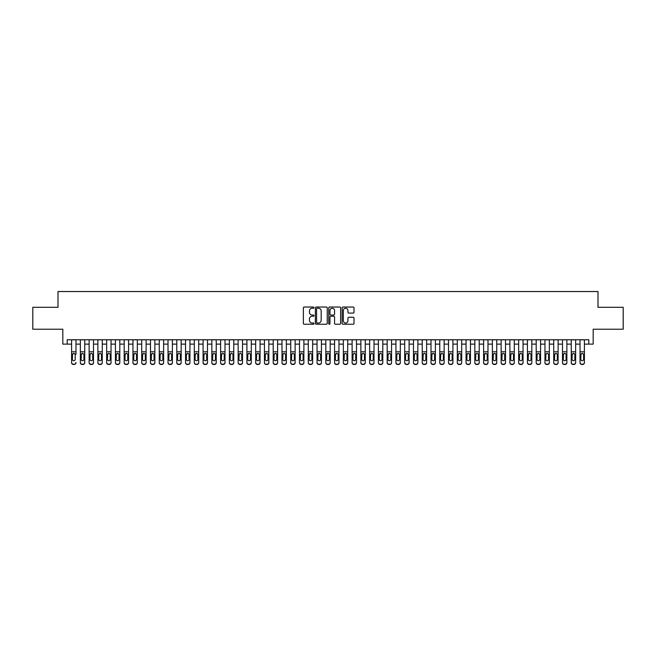 <?xml version="1.0" encoding="UTF-8"?>
<svg xmlns="http://www.w3.org/2000/svg" width="656" height="656" viewBox="0 0 656 656"><rect width="100%" height="100%" fill="white"/><g stroke="black" fill="none" stroke-linecap="round" stroke-linejoin="round"><path stroke-width="0.98" d="M313.978 307.639A0.599 0.599 0 0 0 313.371 307.033L304.228 307.033A0.861 0.861 0 0 0 303.367 307.894L303.367 323.383A0.861 0.861 0 0 0 304.228 324.244L313.371 324.244A0.599 0.599 0 0 0 313.978 323.646A0.599 0.599 0 0 0 313.371 323.039L312.19 323.039A2.755 2.755 0 0 1 309.435 320.284L309.435 318.996A2.755 2.755 0 0 1 312.19 316.241L313.371 316.241A0.599 0.599 0 0 0 313.978 315.643A0.599 0.599 0 0 0 313.371 315.036L312.19 315.036A2.755 2.755 0 0 1 309.435 312.281L309.435 310.993A2.755 2.755 0 0 1 312.19 308.238L313.371 308.238A0.599 0.599 0 0 0 313.978 307.639M353.149 313.101A0.861 0.861 0 0 0 354.01 312.24L354.01 307.894A0.861 0.861 0 0 0 353.149 307.033L342.99 307.033A0.861 0.861 0 0 0 342.137 307.894L342.137 323.383A0.861 0.861 0 0 0 342.99 324.244L353.149 324.244A0.861 0.861 0 0 0 354.01 323.383L354.01 318.135A0.861 0.861 0 0 0 353.149 317.274L348.803 317.274A0.861 0.861 0 0 0 347.942 318.135L347.942 320.735A2.304 2.304 0 0 1 345.638 323.039A2.304 2.304 0 0 1 343.334 320.735L343.334 310.542A2.304 2.304 0 0 1 345.638 308.238A2.304 2.304 0 0 1 347.942 310.542L347.942 312.24A0.861 0.861 0 0 0 348.803 313.101L353.149 313.101M67.207 344.129L67.207 339.751L588.793 339.751L588.793 344.129L593.18 344.129L593.18 329.23L623.2 329.23L623.2 307.311L598.001 307.311L598.001 291.535L57.999 291.535L57.999 307.311L32.8 307.311L32.8 329.23L62.82 329.23L62.82 344.129L71.594 344.129M327.246 307.894A0.861 0.861 0 0 0 326.385 307.033L316.233 307.033A0.861 0.861 0 0 0 315.372 307.894L315.372 323.383A0.861 0.861 0 0 0 316.233 324.244L326.385 324.244A0.861 0.861 0 0 0 327.246 323.383L327.246 307.894M329.615 307.033L339.767 307.033A0.861 0.861 0 0 1 340.628 307.894L340.628 323.383A0.861 0.861 0 0 1 339.767 324.244L335.421 324.244A0.861 0.861 0 0 1 334.56 323.383L334.56 317.102A0.861 0.861 0 0 0 333.699 316.241L330.821 316.241A0.861 0.861 0 0 0 329.96 317.102L329.96 323.646A0.599 0.599 0 0 1 329.353 324.244A0.599 0.599 0 0 1 328.754 323.646L328.754 307.894A0.861 0.861 0 0 1 329.615 307.033M75.973 344.129L80.36 344.129M84.739 344.129L89.126 344.129M93.505 344.129L97.892 344.129M102.27 344.129L106.657 344.129M111.036 344.129L115.423 344.129M119.802 344.129L124.189 344.129M128.568 344.129L132.955 344.129M137.334 344.129L141.721 344.129M146.099 344.129L150.486 344.129M154.865 344.129L159.252 344.129M163.631 344.129L168.018 344.129M172.397 344.129L176.784 344.129M181.171 344.129L185.55 344.129M189.937 344.129L194.315 344.129M198.702 344.129L203.081 344.129M207.468 344.129L211.847 344.129M216.234 344.129L220.613 344.129M225 344.129L229.379 344.129M233.766 344.129L238.144 344.129M242.531 344.129L246.91 344.129M251.297 344.129L255.676 344.129M260.063 344.129L264.442 344.129M268.829 344.129L273.208 344.129M277.595 344.129L281.982 344.129M286.36 344.129L290.747 344.129M295.126 344.129L299.513 344.129M303.892 344.129L308.279 344.129M312.658 344.129L317.045 344.129M321.424 344.129L325.811 344.129M330.189 344.129L334.576 344.129M338.955 344.129L343.342 344.129M347.721 344.129L352.108 344.129M356.487 344.129L360.874 344.129M365.253 344.129L369.64 344.129M374.018 344.129L378.405 344.129M382.792 344.129L387.171 344.129M391.558 344.129L395.937 344.129M400.324 344.129L404.703 344.129M409.09 344.129L413.469 344.129M417.856 344.129L422.234 344.129M426.621 344.129L431 344.129M435.387 344.129L439.766 344.129M444.153 344.129L448.532 344.129M452.919 344.129L457.298 344.129M461.685 344.129L466.063 344.129M470.45 344.129L474.829 344.129M479.216 344.129L483.603 344.129M487.982 344.129L492.369 344.129M496.748 344.129L501.135 344.129M505.514 344.129L509.901 344.129M514.279 344.129L518.666 344.129M523.045 344.129L527.432 344.129M531.811 344.129L536.198 344.129M540.577 344.129L544.964 344.129M549.343 344.129L553.73 344.129M558.108 344.129L562.495 344.129M566.874 344.129L571.261 344.129M575.64 344.129L580.027 344.129M584.406 344.129L588.793 344.129M317.176 308.238A0.599 0.599 0 0 0 316.577 308.845L316.577 322.44A0.599 0.599 0 0 0 317.176 323.039L318.431 323.039A2.755 2.755 0 0 0 321.178 320.284L321.178 310.993A2.755 2.755 0 0 0 318.431 308.238L317.176 308.238M334.56 310.583A2.304 2.304 0 0 0 332.256 308.279A2.304 2.304 0 0 0 329.96 310.583L329.96 314.175A0.861 0.861 0 0 0 330.821 315.036L333.699 315.036A0.861 0.861 0 0 0 334.56 314.175L334.56 310.583M71.594 339.751L71.594 362.456A1.755 1.738 -0 0 0 73.341 364.195L74.218 364.195A1.755 1.738 -0 0 0 75.973 362.456L75.973 362.727A1.755 1.738 180 0 1 74.218 364.465L74.218 364.195M75.973 354.33L75.973 339.751M75.186 359.324L75.186 354.707L75.186 359.324A1.402 1.394 180 0 1 73.784 360.71A1.402 1.394 180 0 0 75.186 359.324M72.381 359.595L72.381 359.324A1.402 1.394 180 0 0 73.784 360.71M72.381 359.324L72.537 354.06L73.784 353.297L75.03 354.06L73.784 353.297L72.381 354.593M73.341 364.195L74.218 364.465M73.341 364.465A1.755 1.738 180 0 1 71.594 362.727L71.594 362.456M75.973 354.06L75.03 354.06L75.186 354.707M80.36 354.33L80.36 362.456A1.755 1.738 0 0 0 82.107 364.195L82.984 364.195A1.755 1.738 0 0 0 84.739 362.456L84.739 362.727A1.755 1.738 180 0 1 82.984 364.465L82.984 364.195M83.952 359.324L83.952 354.707L83.952 359.324A1.402 1.394 180 0 1 82.549 360.71A1.402 1.394 180 0 0 83.952 359.324M81.147 359.595L81.147 359.324A1.402 1.394 180 0 0 82.549 360.71M81.147 359.324L81.303 354.06L82.549 353.297L83.796 354.06L82.549 353.297L81.147 354.593M89.126 354.33L89.126 362.456A1.755 1.738 0 0 0 90.872 364.195L91.75 364.195A1.755 1.738 0 0 0 93.505 362.456L93.505 362.727A1.755 1.738 180 0 1 91.75 364.465L91.75 364.195M92.717 359.324L92.717 354.707L92.717 359.324A1.402 1.394 180 0 1 91.315 360.71A1.402 1.394 180 0 0 92.717 359.324M89.913 359.595L89.913 359.324A1.402 1.394 180 0 0 91.315 360.71M89.913 359.324L90.069 354.06L91.315 353.297L92.562 354.06L91.315 353.297L89.913 354.593M97.892 354.33L97.892 362.456A1.755 1.738 0 0 0 99.638 364.195L100.516 364.195A1.755 1.738 0 0 0 102.27 362.456L102.27 362.727A1.755 1.738 180 0 1 100.516 364.465L100.516 364.195M101.483 359.324L101.483 354.707L101.483 359.324A1.402 1.394 180 0 1 100.081 360.71A1.402 1.394 180 0 0 101.483 359.324M98.679 359.595L98.679 359.324A1.402 1.394 180 0 0 100.081 360.71M98.679 359.324L98.835 354.06L100.081 353.297L101.327 354.06L100.081 353.297L98.679 354.593M106.657 354.33L106.657 362.456A1.755 1.738 0 0 0 108.404 364.195L109.281 364.195A1.755 1.738 0 0 0 111.036 362.456L111.036 362.727A1.755 1.738 180 0 1 109.281 364.465L109.281 364.195M110.249 359.324L110.249 354.707L110.249 359.324A1.402 1.394 180 0 1 108.847 360.71A1.402 1.394 180 0 0 110.249 359.324M107.445 359.595L107.445 359.324A1.402 1.394 180 0 0 108.847 360.71M107.445 359.324L107.6 354.06L108.847 353.297L110.093 354.06L108.847 353.297L107.445 354.593M84.739 339.751L84.739 362.727M80.36 339.751L80.36 362.727A1.755 1.738 180 0 0 82.107 364.465L82.984 364.465M84.739 354.06L83.796 354.06L83.952 354.707M93.505 339.751L93.505 362.727M89.126 339.751L89.126 362.727A1.755 1.738 180 0 0 90.872 364.465L91.75 364.465M93.505 354.06L92.562 354.06L92.717 354.707M102.27 339.751L102.27 362.727M97.892 339.751L97.892 362.727A1.755 1.738 180 0 0 99.638 364.465L100.516 364.465M102.27 354.06L101.327 354.06L101.483 354.707M111.036 339.751L111.036 362.727M106.657 339.751L106.657 362.727A1.755 1.738 180 0 0 108.404 364.465L109.281 364.465M111.036 354.06L110.093 354.06L110.249 354.707M115.423 354.33L115.423 362.456A1.755 1.738 0 0 0 117.178 364.195L118.047 364.195A1.755 1.738 0 0 0 119.802 362.456L119.802 362.727A1.755 1.738 180 0 1 118.047 364.465L118.047 364.195M119.015 359.324L119.015 354.707L119.015 359.324A1.402 1.394 180 0 1 117.613 360.71A1.402 1.394 180 0 0 119.015 359.324M116.21 359.595L116.21 359.324A1.402 1.394 180 0 0 117.613 360.71M116.21 359.324L116.366 354.06L117.613 353.297L118.859 354.06L117.613 353.297L116.21 354.593M119.802 339.751L119.802 362.727M115.423 339.751L115.423 362.727A1.755 1.738 180 0 0 117.178 364.465L118.047 364.465M119.802 354.06L118.859 354.06L119.015 354.707M124.189 354.33L124.189 362.456A1.755 1.738 0 0 0 125.944 364.195L126.813 364.195A1.755 1.738 0 0 0 128.568 362.456L128.568 362.727A1.755 1.738 180 0 1 126.813 364.465L126.813 364.195M127.781 359.324L127.781 354.707L127.781 359.324A1.402 1.394 180 0 1 126.378 360.71A1.402 1.394 180 0 0 127.781 359.324M124.976 359.595L124.976 359.324A1.402 1.394 180 0 0 126.378 360.71M124.976 359.324L125.132 354.06L126.378 353.297L127.625 354.06L126.378 353.297L124.976 354.593M128.568 339.751L128.568 362.727M124.189 339.751L124.189 362.727A1.755 1.738 180 0 0 125.944 364.465L126.813 364.465M128.568 354.06L127.625 354.06L127.781 354.707M132.955 354.33L132.955 362.456A1.755 1.738 0 0 0 134.71 364.195L135.587 364.195A1.755 1.738 0 0 0 137.334 362.456L137.334 362.727A1.755 1.738 180 0 1 135.587 364.465L135.587 364.195M136.546 359.324L136.546 354.707L136.546 359.324A1.402 1.394 180 0 1 135.144 360.71A1.402 1.394 180 0 0 136.546 359.324M133.742 359.595L133.742 359.324A1.402 1.394 180 0 0 135.144 360.71M133.742 359.324L133.898 354.06L135.144 353.297L136.391 354.06L135.144 353.297L133.742 354.593M137.334 339.751L137.334 362.727M132.955 339.751L132.955 362.727A1.755 1.738 180 0 0 134.71 364.465L135.587 364.465M137.334 354.06L136.391 354.06L136.546 354.707M141.721 354.33L141.721 362.456A1.755 1.738 0 0 0 143.475 364.195L144.353 364.195A1.755 1.738 0 0 0 146.099 362.456L146.099 362.727A1.755 1.738 180 0 1 144.353 364.465L144.353 364.195M145.312 359.324L145.312 354.707L145.312 359.324A1.402 1.394 180 0 1 143.91 360.71A1.402 1.394 180 0 0 145.312 359.324M142.508 359.595L142.508 359.324A1.402 1.394 180 0 0 143.91 360.71M142.508 359.324L142.664 354.06L143.91 353.297L145.156 354.06L143.91 353.297L142.508 354.593M146.099 339.751L146.099 362.727M141.721 339.751L141.721 362.727A1.755 1.738 180 0 0 143.475 364.465L144.353 364.465M146.099 354.06L145.156 354.06L145.312 354.707M150.486 354.33L150.486 362.456A1.755 1.738 0 0 0 152.241 364.195L153.119 364.195A1.755 1.738 0 0 0 154.865 362.456L154.865 362.727A1.755 1.738 180 0 1 153.119 364.465L153.119 364.195M154.078 359.324L154.078 354.707L154.078 359.324A1.402 1.394 180 0 1 152.676 360.71A1.402 1.394 180 0 0 154.078 359.324M151.274 359.595L151.274 359.324A1.402 1.394 180 0 0 152.676 360.71M151.274 359.324L151.429 354.06L152.676 353.297L153.922 354.06L152.676 353.297L151.274 354.593M154.865 339.751L154.865 362.727M150.486 339.751L150.486 362.727A1.755 1.738 180 0 0 152.241 364.465L153.119 364.465M154.865 354.06L153.922 354.06L154.078 354.707M159.252 354.33L159.252 362.456A1.755 1.738 0 0 0 161.007 364.195L161.884 364.195A1.755 1.738 0 0 0 163.631 362.456L163.631 362.727A1.755 1.738 180 0 1 161.884 364.465L161.884 364.195M162.844 359.324L162.844 354.707L162.844 359.324A1.402 1.394 180 0 1 161.442 360.71A1.402 1.394 180 0 0 162.844 359.324M160.039 359.595L160.039 359.324A1.402 1.394 180 0 0 161.442 360.71M160.039 359.324L160.195 354.06L161.442 353.297L162.688 354.06L161.442 353.297L160.039 354.593M163.631 339.751L163.631 362.727M159.252 339.751L159.252 362.727A1.755 1.738 180 0 0 161.007 364.465L161.884 364.465M163.631 354.06L162.688 354.06L162.844 354.707M168.018 354.33L168.018 362.456A1.755 1.738 0 0 0 169.773 364.195L170.65 364.195A1.755 1.738 0 0 0 172.397 362.456L172.397 362.727A1.755 1.738 180 0 1 170.65 364.465L170.65 364.195M171.61 359.324L171.61 354.707L171.61 359.324A1.402 1.394 180 0 1 170.207 360.71A1.402 1.394 180 0 0 171.61 359.324M168.805 359.595L168.805 359.324A1.402 1.394 180 0 0 170.207 360.71M168.805 359.324L168.961 354.06L170.207 353.297L171.454 354.06L170.207 353.297L168.805 354.593M172.397 339.751L172.397 362.727M168.018 339.751L168.018 362.727A1.755 1.738 180 0 0 169.773 364.465L170.65 364.465M172.397 354.06L171.454 354.06L171.61 354.707M176.784 354.33L176.784 362.456A1.755 1.738 0 0 0 178.539 364.195L179.416 364.195A1.755 1.738 0 0 0 181.171 362.456L181.171 362.727A1.755 1.738 180 0 1 179.416 364.465L179.416 364.195M180.375 359.324L180.375 354.707L180.375 359.324A1.402 1.394 180 0 1 178.973 360.71A1.402 1.394 180 0 0 180.375 359.324M177.571 359.595L177.571 359.324A1.402 1.394 180 0 0 178.973 360.71M177.571 359.324L177.727 354.06L178.973 353.297L180.22 354.06L178.973 353.297L177.571 354.593M181.171 339.751L181.171 362.727M176.784 339.751L176.784 362.727A1.755 1.738 180 0 0 178.539 364.465L179.416 364.465M181.171 354.06L180.22 354.06L180.375 354.707M189.937 339.751L189.937 362.727A1.755 1.738 180 0 1 188.182 364.465L188.182 364.195A1.755 1.738 0 0 0 189.937 362.456L189.937 362.727M185.55 339.751L185.55 362.456A1.755 1.738 0 0 0 187.304 364.195L188.182 364.195M187.304 364.195L188.182 364.465M187.304 364.465A1.755 1.738 180 0 1 185.55 362.727L185.55 354.33M189.937 354.06L188.985 354.06L189.141 359.324A1.402 1.394 180 0 1 187.739 360.71A1.402 1.394 180 0 1 186.337 359.324L186.493 354.06L187.739 353.297L188.985 354.06L187.739 353.297L186.337 354.593M198.702 339.751L198.702 362.727A1.755 1.738 180 0 1 196.948 364.465L196.948 364.195A1.755 1.738 0 0 0 198.702 362.456L198.702 362.727M194.315 339.751L194.315 362.456A1.755 1.738 0 0 0 196.07 364.195L196.948 364.195M196.07 364.195L196.948 364.465M196.07 364.465A1.755 1.738 180 0 1 194.315 362.727L194.315 354.33M198.702 354.06L197.751 354.06L197.907 359.324A1.402 1.394 180 0 1 196.505 360.71A1.402 1.394 180 0 1 195.103 359.324L195.258 354.06L196.505 353.297L197.751 354.06L196.505 353.297L195.103 354.593M187.739 360.71A1.402 1.394 180 0 0 189.141 359.324L189.141 354.707M196.505 360.71A1.402 1.394 180 0 0 197.907 359.324L197.907 354.707M203.081 354.33L203.081 362.456A1.755 1.738 0 0 0 204.836 364.195L205.713 364.195A1.755 1.738 0 0 0 207.468 362.456L207.468 362.727A1.755 1.738 180 0 1 205.713 364.465L205.713 364.195M206.673 359.324L206.673 354.707L206.673 359.324A1.402 1.394 180 0 1 205.271 360.71A1.402 1.394 180 0 0 206.673 359.324M203.868 359.595L203.868 359.324A1.402 1.394 180 0 0 205.271 360.71M203.868 359.324L204.024 354.06L205.271 353.297L206.525 354.06L205.271 353.297L203.868 354.593M207.468 339.751L207.468 362.727M203.081 339.751L203.081 362.727A1.755 1.738 180 0 0 204.836 364.465L205.713 364.465M207.468 354.06L206.525 354.06L206.673 354.707M211.847 354.33L211.847 362.456A1.755 1.738 0 0 0 213.602 364.195L214.479 364.195A1.755 1.738 0 0 0 216.234 362.456L216.234 362.727A1.755 1.738 180 0 1 214.479 364.465L214.479 364.195M215.439 359.324L215.439 354.707L215.439 359.324A1.402 1.394 180 0 1 214.036 360.71A1.402 1.394 180 0 0 215.439 359.324M212.634 359.595L212.634 359.324A1.402 1.394 180 0 0 214.036 360.71M212.634 359.324L212.79 354.06L214.036 353.297L215.291 354.06L214.036 353.297L212.634 354.593M216.234 339.751L216.234 362.727M211.847 339.751L211.847 362.727A1.755 1.738 180 0 0 213.602 364.465L214.479 364.465M216.234 354.06L215.291 354.06L215.439 354.707M220.613 354.33L220.613 362.456A1.755 1.738 0 0 0 222.368 364.195L223.245 364.195A1.755 1.738 0 0 0 225 362.456L225 362.727A1.755 1.738 180 0 1 223.245 364.465L223.245 364.195M224.213 359.324L224.213 354.707L224.213 359.324A1.402 1.394 180 0 1 222.802 360.71A1.402 1.394 180 0 0 224.213 359.324M221.4 359.595L221.4 359.324A1.402 1.394 180 0 0 222.802 360.71M221.4 359.324L221.556 354.06L222.802 353.297L224.057 354.06L222.802 353.297L221.4 354.593M225 339.751L225 362.727M220.613 339.751L220.613 362.727A1.755 1.738 180 0 0 222.368 364.465L223.245 364.465M225 354.06L224.057 354.06L224.213 354.707M229.379 354.33L229.379 362.456A1.755 1.738 0 0 0 231.133 364.195L232.011 364.195A1.755 1.738 0 0 0 233.766 362.456L233.766 362.727A1.755 1.738 180 0 1 232.011 364.465L232.011 364.195M232.978 359.324L232.978 354.707L232.978 359.324A1.402 1.394 180 0 1 231.576 360.71A1.402 1.394 180 0 0 232.978 359.324M230.166 359.595L230.166 359.324A1.402 1.394 180 0 0 231.576 360.71M230.166 359.324L230.322 354.06L231.576 353.297L232.823 354.06L231.576 353.297L230.166 354.593M233.766 339.751L233.766 362.727M229.379 339.751L229.379 362.727A1.755 1.738 180 0 0 231.133 364.465L232.011 364.465M233.766 354.06L232.823 354.06L232.978 354.707M238.144 354.33L238.144 362.456A1.755 1.738 0 0 0 239.899 364.195L240.777 364.195A1.755 1.738 0 0 0 242.531 362.456L242.531 362.727A1.755 1.738 180 0 1 240.777 364.465L240.777 364.195M241.744 359.324L241.744 354.707L241.744 359.324A1.402 1.394 180 0 1 240.342 360.71A1.402 1.394 180 0 0 241.744 359.324M238.94 359.595L238.94 359.324A1.402 1.394 180 0 0 240.342 360.71M238.94 359.324L239.087 354.06L240.342 353.297L241.588 354.06L240.342 353.297L238.94 354.593M242.531 339.751L242.531 362.727M238.144 339.751L238.144 362.727A1.755 1.738 180 0 0 239.899 364.465L240.777 364.465M242.531 354.06L241.588 354.06L241.744 354.707M246.91 354.33L246.91 362.456A1.755 1.738 0 0 0 248.665 364.195L249.542 364.195A1.755 1.738 0 0 0 251.297 362.456L251.297 362.727A1.755 1.738 180 0 1 249.542 364.465L249.542 364.195M250.51 359.324L250.51 354.707L250.51 359.324A1.402 1.394 180 0 1 249.108 360.71A1.402 1.394 180 0 0 250.51 359.324M247.706 359.595L247.706 359.324A1.402 1.394 180 0 0 249.108 360.71M247.706 359.324L247.861 354.06L249.108 353.297L250.354 354.06L249.108 353.297L247.706 354.593M251.297 339.751L251.297 362.727M246.91 339.751L246.91 362.727A1.755 1.738 180 0 0 248.665 364.465L249.542 364.465M251.297 354.06L250.354 354.06L250.51 354.707M255.676 354.33L255.676 362.456A1.755 1.738 0 0 0 257.431 364.195L258.308 364.195A1.755 1.738 0 0 0 260.063 362.456L260.063 362.727A1.755 1.738 180 0 1 258.308 364.465L258.308 364.195M259.276 359.324L259.276 354.707L259.276 359.324A1.402 1.394 180 0 1 257.874 360.71A1.402 1.394 180 0 0 259.276 359.324M256.471 359.595L256.471 359.324A1.402 1.394 180 0 0 257.874 360.71M256.471 359.324L256.627 354.06L257.874 353.297L259.12 354.06L257.874 353.297L256.471 354.593M260.063 339.751L260.063 362.727M255.676 339.751L255.676 362.727A1.755 1.738 180 0 0 257.431 364.465L258.308 364.465M260.063 354.06L259.12 354.06L259.276 354.707M264.442 354.33L264.442 362.456A1.755 1.738 0 0 0 266.197 364.195L267.074 364.195A1.755 1.738 0 0 0 268.829 362.456L268.829 362.727A1.755 1.738 180 0 1 267.074 364.465L267.074 364.195M268.042 359.324L268.042 354.707L268.042 359.324A1.402 1.394 180 0 1 266.639 360.71A1.402 1.394 180 0 0 268.042 359.324M265.237 359.595L265.237 359.324A1.402 1.394 180 0 0 266.639 360.71M265.237 359.324L265.393 354.06L266.639 353.297L267.886 354.06L266.639 353.297L265.237 354.593M268.829 339.751L268.829 362.727M264.442 339.751L264.442 362.727A1.755 1.738 180 0 0 266.197 364.465L267.074 364.465M268.829 354.06L267.886 354.06L268.042 354.707M273.208 354.33L273.208 362.456A1.755 1.738 0 0 0 274.962 364.195L275.84 364.195A1.755 1.738 0 0 0 277.595 362.456L277.595 362.727A1.755 1.738 180 0 1 275.84 364.465L275.84 364.195M276.807 359.324L276.807 354.707L276.807 359.324A1.402 1.394 180 0 1 275.405 360.71A1.402 1.394 180 0 0 276.807 359.324M274.003 359.595L274.003 359.324A1.402 1.394 180 0 0 275.405 360.71M274.003 359.324L274.159 354.06L275.405 353.297L276.652 354.06L275.405 353.297L274.003 354.593M281.982 354.33L281.982 362.456A1.755 1.738 0 0 0 283.728 364.195L284.606 364.195A1.755 1.738 0 0 0 286.36 362.456L286.36 362.727A1.755 1.738 180 0 1 284.606 364.465L284.606 364.195M285.573 359.324L285.573 354.707L285.573 359.324A1.402 1.394 180 0 1 284.171 360.71A1.402 1.394 180 0 0 285.573 359.324M282.769 359.595L282.769 359.324A1.402 1.394 180 0 0 284.171 360.71M282.769 359.324L282.925 354.06L284.171 353.297L285.417 354.06L284.171 353.297L282.769 354.593M290.747 354.33L290.747 362.456A1.755 1.738 0 0 0 292.494 364.195L293.371 364.195A1.755 1.738 0 0 0 295.126 362.456L295.126 362.727A1.755 1.738 180 0 1 293.371 364.465L293.371 364.195M294.339 359.324L294.339 354.707L294.339 359.324A1.402 1.394 180 0 1 292.937 360.71A1.402 1.394 180 0 0 294.339 359.324M291.535 359.595L291.535 359.324A1.402 1.394 180 0 0 292.937 360.71M291.535 359.324L291.69 354.06L292.937 353.297L294.183 354.06L292.937 353.297L291.535 354.593M277.595 339.751L277.595 362.727M273.208 339.751L273.208 362.727A1.755 1.738 180 0 0 274.962 364.465L275.84 364.465M277.595 354.06L276.652 354.06L276.807 354.707M286.36 339.751L286.36 362.727M281.982 339.751L281.982 362.727A1.755 1.738 180 0 0 283.728 364.465L284.606 364.465M286.36 354.06L285.417 354.06L285.573 354.707M295.126 339.751L295.126 362.727M290.747 339.751L290.747 362.727A1.755 1.738 180 0 0 292.494 364.465L293.371 364.465M295.126 354.06L294.183 354.06L294.339 354.707M299.513 354.33L299.513 362.456A1.755 1.738 0 0 0 301.26 364.195L302.137 364.195A1.755 1.738 0 0 0 303.892 362.456L303.892 362.727A1.755 1.738 180 0 1 302.137 364.465L302.137 364.195M303.105 359.324L303.105 354.707L303.105 359.324A1.402 1.394 180 0 1 301.703 360.71A1.402 1.394 180 0 0 303.105 359.324M300.3 359.595L300.3 359.324A1.402 1.394 180 0 0 301.703 360.71M300.3 359.324L300.456 354.06L301.703 353.297L302.949 354.06L301.703 353.297L300.3 354.593M303.892 339.751L303.892 362.727M299.513 339.751L299.513 362.727A1.755 1.738 180 0 0 301.26 364.465L302.137 364.465M303.892 354.06L302.949 354.06L303.105 354.707M308.279 354.33L308.279 362.456A1.755 1.738 0 0 0 310.026 364.195L310.903 364.195A1.755 1.738 0 0 0 312.658 362.456L312.658 362.727A1.755 1.738 180 0 1 310.903 364.465L310.903 364.195M311.871 359.324L311.871 354.707L311.871 359.324A1.402 1.394 180 0 1 310.468 360.71A1.402 1.394 180 0 0 311.871 359.324M309.066 359.595L309.066 359.324A1.402 1.394 180 0 0 310.468 360.71M309.066 359.324L309.222 354.06L310.468 353.297L311.715 354.06L310.468 353.297L309.066 354.593M312.658 339.751L312.658 362.727M308.279 339.751L308.279 362.727A1.755 1.738 180 0 0 310.026 364.465L310.903 364.465M312.658 354.06L311.715 354.06L311.871 354.707M317.045 354.33L317.045 362.456A1.755 1.738 0 0 0 318.8 364.195L319.669 364.195A1.755 1.738 0 0 0 321.424 362.456L321.424 362.727A1.755 1.738 180 0 1 319.669 364.465L319.669 364.195M320.636 359.324L320.636 354.707L320.636 359.324A1.402 1.394 180 0 1 319.234 360.71A1.402 1.394 180 0 0 320.636 359.324M317.832 359.595L317.832 359.324A1.402 1.394 180 0 0 319.234 360.71M317.832 359.324L317.988 354.06L319.234 353.297L320.481 354.06L319.234 353.297L317.832 354.593M321.424 339.751L321.424 362.727M317.045 339.751L317.045 362.727A1.755 1.738 180 0 0 318.8 364.465L319.669 364.465M321.424 354.06L320.481 354.06L320.636 354.707M325.811 354.33L325.811 362.456A1.755 1.738 0 0 0 327.565 364.195L328.435 364.195A1.755 1.738 0 0 0 330.189 362.456L330.189 362.727A1.755 1.738 180 0 1 328.435 364.465L328.435 364.195M329.402 359.324L329.402 354.707L329.402 359.324A1.402 1.394 180 0 1 328 360.71A1.402 1.394 180 0 0 329.402 359.324M326.598 359.595L326.598 359.324A1.402 1.394 180 0 0 328 360.71M326.598 359.324L326.754 354.06L328 353.297L329.246 354.06L328 353.297L326.598 354.593M330.189 339.751L330.189 362.727M325.811 339.751L325.811 362.727A1.755 1.738 180 0 0 327.565 364.465L328.435 364.465M330.189 354.06L329.246 354.06L329.402 354.707M334.576 354.33L334.576 362.456A1.755 1.738 0 0 0 336.331 364.195L337.2 364.195A1.755 1.738 0 0 0 338.955 362.456L338.955 362.727A1.755 1.738 180 0 1 337.2 364.465L337.2 364.195M338.168 359.324L338.168 354.707L338.168 359.324A1.402 1.394 180 0 1 336.766 360.71A1.402 1.394 180 0 0 338.168 359.324M335.364 359.595L335.364 359.324A1.402 1.394 180 0 0 336.766 360.71M335.364 359.324L335.519 354.06L336.766 353.297L338.012 354.06L336.766 353.297L335.364 354.593M343.342 354.33L343.342 362.456A1.755 1.738 0 0 0 345.097 364.195L345.974 364.195A1.755 1.738 0 0 0 347.721 362.456L347.721 362.727A1.755 1.738 180 0 1 345.974 364.465L345.974 364.195M346.934 359.324L346.934 354.707L346.934 359.324A1.402 1.394 180 0 1 345.532 360.71A1.402 1.394 180 0 0 346.934 359.324M344.129 359.595L344.129 359.324A1.402 1.394 180 0 0 345.532 360.71M344.129 359.324L344.285 354.06L345.532 353.297L346.778 354.06L345.532 353.297L344.129 354.593M352.108 354.33L352.108 362.456A1.755 1.738 0 0 0 353.863 364.195L354.74 364.195A1.755 1.738 0 0 0 356.487 362.456L356.487 362.727A1.755 1.738 180 0 1 354.74 364.465L354.74 364.195M355.7 359.324L355.7 354.707L355.7 359.324A1.402 1.394 180 0 1 354.297 360.71A1.402 1.394 180 0 0 355.7 359.324M352.895 359.595L352.895 359.324A1.402 1.394 180 0 0 354.297 360.71M352.895 359.324L353.051 354.06L354.297 353.297L355.544 354.06L354.297 353.297L352.895 354.593M338.955 339.751L338.955 362.727M334.576 339.751L334.576 362.727A1.755 1.738 180 0 0 336.331 364.465L337.2 364.465M338.955 354.06L338.012 354.06L338.168 354.707M347.721 339.751L347.721 362.727M343.342 339.751L343.342 362.727A1.755 1.738 180 0 0 345.097 364.465L345.974 364.465M347.721 354.06L346.778 354.06L346.934 354.707M356.487 339.751L356.487 362.727M352.108 339.751L352.108 362.727A1.755 1.738 180 0 0 353.863 364.465L354.74 364.465M356.487 354.06L355.544 354.06L355.7 354.707M360.874 354.33L360.874 362.456A1.755 1.738 0 0 0 362.629 364.195L363.506 364.195A1.755 1.738 0 0 0 365.253 362.456L365.253 362.727A1.755 1.738 180 0 1 363.506 364.465L363.506 364.195M364.465 359.324L364.465 354.707L364.465 359.324A1.402 1.394 180 0 1 363.063 360.71A1.402 1.394 180 0 0 364.465 359.324M361.661 359.595L361.661 359.324A1.402 1.394 180 0 0 363.063 360.71M361.661 359.324L361.817 354.06L363.063 353.297L364.31 354.06L363.063 353.297L361.661 354.593M365.253 339.751L365.253 362.727M360.874 339.751L360.874 362.727A1.755 1.738 180 0 0 362.629 364.465L363.506 364.465M365.253 354.06L364.31 354.06L364.465 354.707M369.64 354.33L369.64 362.456A1.755 1.738 0 0 0 371.394 364.195L372.272 364.195A1.755 1.738 0 0 0 374.018 362.456L374.018 362.727A1.755 1.738 180 0 1 372.272 364.465L372.272 364.195M373.231 359.324L373.231 354.707L373.231 359.324A1.402 1.394 180 0 1 371.829 360.71A1.402 1.394 180 0 0 373.231 359.324M370.427 359.595L370.427 359.324A1.402 1.394 180 0 0 371.829 360.71M370.427 359.324L370.583 354.06L371.829 353.297L373.075 354.06L371.829 353.297L370.427 354.593M374.018 339.751L374.018 362.727M369.64 339.751L369.64 362.727A1.755 1.738 180 0 0 371.394 364.465L372.272 364.465M374.018 354.06L373.075 354.06L373.231 354.707M378.405 354.33L378.405 362.456A1.755 1.738 0 0 0 380.16 364.195L381.038 364.195A1.755 1.738 0 0 0 382.792 362.456L382.792 362.727A1.755 1.738 180 0 1 381.038 364.465L381.038 364.195M381.997 359.324L381.997 354.707L381.997 359.324A1.402 1.394 180 0 1 380.595 360.71A1.402 1.394 180 0 0 381.997 359.324M379.193 359.595L379.193 359.324A1.402 1.394 180 0 0 380.595 360.71M379.193 359.324L379.348 354.06L380.595 353.297L381.841 354.06L380.595 353.297L379.193 354.593M382.792 339.751L382.792 362.727M378.405 339.751L378.405 362.727A1.755 1.738 180 0 0 380.16 364.465L381.038 364.465M382.792 354.06L381.841 354.06L381.997 354.707M387.171 354.33L387.171 362.456A1.755 1.738 0 0 0 388.926 364.195L389.803 364.195A1.755 1.738 0 0 0 391.558 362.456L391.558 362.727A1.755 1.738 180 0 1 389.803 364.465L389.803 364.195M390.763 359.324L390.763 354.707L390.763 359.324A1.402 1.394 180 0 1 389.361 360.71A1.402 1.394 180 0 0 390.763 359.324M387.958 359.595L387.958 359.324A1.402 1.394 180 0 0 389.361 360.71M387.958 359.324L388.114 354.06L389.361 353.297L390.607 354.06L389.361 353.297L387.958 354.593M391.558 339.751L391.558 362.727M387.171 339.751L387.171 362.727A1.755 1.738 180 0 0 388.926 364.465L389.803 364.465M391.558 354.06L390.607 354.06L390.763 354.707M395.937 354.33L395.937 362.456A1.755 1.738 0 0 0 397.692 364.195L398.569 364.195A1.755 1.738 0 0 0 400.324 362.456L400.324 362.727A1.755 1.738 180 0 1 398.569 364.465L398.569 364.195M399.529 359.324L399.529 354.707L399.529 359.324A1.402 1.394 180 0 1 398.126 360.71A1.402 1.394 180 0 0 399.529 359.324M396.724 359.595L396.724 359.324A1.402 1.394 180 0 0 398.126 360.71M396.724 359.324L396.88 354.06L398.126 353.297L399.373 354.06L398.126 353.297L396.724 354.593M400.324 339.751L400.324 362.727M395.937 339.751L395.937 362.727A1.755 1.738 180 0 0 397.692 364.465L398.569 364.465M400.324 354.06L399.373 354.06L399.529 354.707M404.703 354.33L404.703 362.456A1.755 1.738 0 0 0 406.458 364.195L407.335 364.195A1.755 1.738 0 0 0 409.09 362.456L409.09 362.727A1.755 1.738 180 0 1 407.335 364.465L407.335 364.195M408.294 359.324L408.294 354.707L408.294 359.324A1.402 1.394 180 0 1 406.892 360.71A1.402 1.394 180 0 0 408.294 359.324M405.49 359.595L405.49 359.324A1.402 1.394 180 0 0 406.892 360.71M405.49 359.324L405.646 354.06L406.892 353.297L408.139 354.06L406.892 353.297L405.49 354.593M409.09 339.751L409.09 362.727M404.703 339.751L404.703 362.727A1.755 1.738 180 0 0 406.458 364.465L407.335 364.465M409.09 354.06L408.139 354.06L408.294 354.707M413.469 354.33L413.469 362.456A1.755 1.738 0 0 0 415.223 364.195L416.101 364.195A1.755 1.738 0 0 0 417.856 362.456L417.856 362.727A1.755 1.738 180 0 1 416.101 364.465L416.101 364.195M417.06 359.324L417.06 354.707L417.06 359.324A1.402 1.394 180 0 1 415.658 360.71A1.402 1.394 180 0 0 417.06 359.324M414.256 359.595L414.256 359.324A1.402 1.394 180 0 0 415.658 360.71M414.256 359.324L414.412 354.06L415.658 353.297L416.913 354.06L415.658 353.297L414.256 354.593M417.856 339.751L417.856 362.727M413.469 339.751L413.469 362.727A1.755 1.738 180 0 0 415.223 364.465L416.101 364.465M417.856 354.06L416.913 354.06L417.06 354.707M422.234 354.33L422.234 362.456A1.755 1.738 0 0 0 423.989 364.195L424.867 364.195A1.755 1.738 0 0 0 426.621 362.456L426.621 362.727A1.755 1.738 180 0 1 424.867 364.465L424.867 364.195M425.834 359.324L425.834 354.707L425.834 359.324A1.402 1.394 180 0 1 424.424 360.71A1.402 1.394 180 0 0 425.834 359.324M423.022 359.595L423.022 359.324A1.402 1.394 180 0 0 424.424 360.71M423.022 359.324L423.177 354.06L424.424 353.297L425.678 354.06L424.424 353.297L423.022 354.593M426.621 339.751L426.621 362.727M422.234 339.751L422.234 362.727A1.755 1.738 180 0 0 423.989 364.465L424.867 364.465M426.621 354.06L425.678 354.06L425.834 354.707M431 354.33L431 362.456A1.755 1.738 0 0 0 432.755 364.195L433.632 364.195A1.755 1.738 0 0 0 435.387 362.456L435.387 362.727A1.755 1.738 180 0 1 433.632 364.465L433.632 364.195M434.6 359.324L434.6 354.707L434.6 359.324A1.402 1.394 180 0 1 433.198 360.71A1.402 1.394 180 0 0 434.6 359.324M431.787 359.595L431.787 359.324A1.402 1.394 180 0 0 433.198 360.71M431.787 359.324L431.943 354.06L433.198 353.297L434.444 354.06L433.198 353.297L431.787 354.593M435.387 339.751L435.387 362.727M431 339.751L431 362.727A1.755 1.738 180 0 0 432.755 364.465L433.632 364.465M435.387 354.06L434.444 354.06L434.6 354.707M439.766 354.33L439.766 362.456A1.755 1.738 0 0 0 441.521 364.195L442.398 364.195A1.755 1.738 0 0 0 444.153 362.456L444.153 362.727A1.755 1.738 180 0 1 442.398 364.465L442.398 364.195M443.366 359.324L443.366 354.707L443.366 359.324A1.402 1.394 180 0 1 441.964 360.71A1.402 1.394 180 0 0 443.366 359.324M440.561 359.595L440.561 359.324A1.402 1.394 180 0 0 441.964 360.71M440.561 359.324L440.709 354.06L441.964 353.297L443.21 354.06L441.964 353.297L440.561 354.593M444.153 339.751L444.153 362.727M439.766 339.751L439.766 362.727A1.755 1.738 180 0 0 441.521 364.465L442.398 364.465M444.153 354.06L443.21 354.06L443.366 354.707M448.532 354.33L448.532 362.456A1.755 1.738 0 0 0 450.287 364.195L451.164 364.195A1.755 1.738 0 0 0 452.919 362.456L452.919 362.727A1.755 1.738 180 0 1 451.164 364.465L451.164 364.195M452.132 359.324L452.132 354.707L452.132 359.324A1.402 1.394 180 0 1 450.729 360.71A1.402 1.394 180 0 0 452.132 359.324M449.327 359.595L449.327 359.324A1.402 1.394 180 0 0 450.729 360.71M449.327 359.324L449.475 354.06L450.729 353.297L451.976 354.06L450.729 353.297L449.327 354.593M452.919 339.751L452.919 362.727M448.532 339.751L448.532 362.727A1.755 1.738 180 0 0 450.287 364.465L451.164 364.465M452.919 354.06L451.976 354.06L452.132 354.707M457.298 354.33L457.298 362.456A1.755 1.738 0 0 0 459.052 364.195L459.93 364.195A1.755 1.738 0 0 0 461.685 362.456L461.685 362.727A1.755 1.738 180 0 1 459.93 364.465L459.93 364.195M460.897 359.324L460.897 354.707L460.897 359.324A1.402 1.394 180 0 1 459.495 360.71A1.402 1.394 180 0 0 460.897 359.324M458.093 359.595L458.093 359.324A1.402 1.394 180 0 0 459.495 360.71M458.093 359.324L458.249 354.06L459.495 353.297L460.742 354.06L459.495 353.297L458.093 354.593M461.685 339.751L461.685 362.727M457.298 339.751L457.298 362.727A1.755 1.738 180 0 0 459.052 364.465L459.93 364.465M461.685 354.06L460.742 354.06L460.897 354.707M466.063 354.33L466.063 362.456A1.755 1.738 0 0 0 467.818 364.195L468.696 364.195A1.755 1.738 0 0 0 470.45 362.456L470.45 362.727A1.755 1.738 180 0 1 468.696 364.465L468.696 364.195M469.663 359.324L469.663 354.707L469.663 359.324A1.402 1.394 180 0 1 468.261 360.71A1.402 1.394 180 0 0 469.663 359.324M466.859 359.595L466.859 359.324A1.402 1.394 180 0 0 468.261 360.71M466.859 359.324L467.015 354.06L468.261 353.297L469.507 354.06L468.261 353.297L466.859 354.593M470.45 339.751L470.45 362.727M466.063 339.751L466.063 362.727A1.755 1.738 180 0 0 467.818 364.465L468.696 364.465M470.45 354.06L469.507 354.06L469.663 354.707M474.829 354.33L474.829 362.456A1.755 1.738 0 0 0 476.584 364.195L477.461 364.195A1.755 1.738 0 0 0 479.216 362.456L479.216 362.727A1.755 1.738 180 0 1 477.461 364.465L477.461 364.195M478.429 359.324L478.429 354.707L478.429 359.324A1.402 1.394 180 0 1 477.027 360.71A1.402 1.394 180 0 0 478.429 359.324M475.625 359.595L475.625 359.324A1.402 1.394 180 0 0 477.027 360.71M475.625 359.324L475.78 354.06L477.027 353.297L478.273 354.06L477.027 353.297L475.625 354.593M479.216 339.751L479.216 362.727M474.829 339.751L474.829 362.727A1.755 1.738 180 0 0 476.584 364.465L477.461 364.465M479.216 354.06L478.273 354.06L478.429 354.707M483.603 354.33L483.603 362.456A1.755 1.738 0 0 0 485.35 364.195L486.227 364.195A1.755 1.738 0 0 0 487.982 362.456L487.982 362.727A1.755 1.738 180 0 1 486.227 364.465L486.227 364.195M487.195 359.324L487.195 354.707L487.195 359.324A1.402 1.394 180 0 1 485.793 360.71A1.402 1.394 180 0 0 487.195 359.324M484.39 359.595L484.39 359.324A1.402 1.394 180 0 0 485.793 360.71M484.39 359.324L484.546 354.06L485.793 353.297L487.039 354.06L485.793 353.297L484.39 354.593M487.982 339.751L487.982 362.727M483.603 339.751L483.603 362.727A1.755 1.738 180 0 0 485.35 364.465L486.227 364.465M487.982 354.06L487.039 354.06L487.195 354.707M492.369 354.33L492.369 362.456A1.755 1.738 0 0 0 494.116 364.195L494.993 364.195A1.755 1.738 0 0 0 496.748 362.456L496.748 362.727A1.755 1.738 180 0 1 494.993 364.465L494.993 364.195M495.961 359.324L495.961 354.707L495.961 359.324A1.402 1.394 180 0 1 494.558 360.71A1.402 1.394 180 0 0 495.961 359.324M493.156 359.595L493.156 359.324A1.402 1.394 180 0 0 494.558 360.71M493.156 359.324L493.312 354.06L494.558 353.297L495.805 354.06L494.558 353.297L493.156 354.593M496.748 339.751L496.748 362.727M492.369 339.751L492.369 362.727A1.755 1.738 180 0 0 494.116 364.465L494.993 364.465M496.748 354.06L495.805 354.06L495.961 354.707M501.135 354.33L501.135 362.456A1.755 1.738 0 0 0 502.881 364.195L503.759 364.195A1.755 1.738 0 0 0 505.514 362.456L505.514 362.727A1.755 1.738 180 0 1 503.759 364.465L503.759 364.195M504.726 359.324L504.726 354.707L504.726 359.324A1.402 1.394 180 0 1 503.324 360.71A1.402 1.394 180 0 0 504.726 359.324M501.922 359.595L501.922 359.324A1.402 1.394 180 0 0 503.324 360.71M501.922 359.324L502.078 354.06L503.324 353.297L504.571 354.06L503.324 353.297L501.922 354.593M505.514 339.751L505.514 362.727M501.135 339.751L501.135 362.727A1.755 1.738 180 0 0 502.881 364.465L503.759 364.465M505.514 354.06L504.571 354.06L504.726 354.707M509.901 354.33L509.901 362.456A1.755 1.738 0 0 0 511.647 364.195L512.525 364.195A1.755 1.738 0 0 0 514.279 362.456L514.279 362.727A1.755 1.738 180 0 1 512.525 364.465L512.525 364.195M513.492 359.324L513.492 354.707L513.492 359.324A1.402 1.394 180 0 1 512.09 360.71A1.402 1.394 180 0 0 513.492 359.324M510.688 359.595L510.688 359.324A1.402 1.394 180 0 0 512.09 360.71M510.688 359.324L510.844 354.06L512.09 353.297L513.336 354.06L512.09 353.297L510.688 354.593M514.279 339.751L514.279 362.727M509.901 339.751L509.901 362.727A1.755 1.738 180 0 0 511.647 364.465L512.525 364.465M514.279 354.06L513.336 354.06L513.492 354.707M518.666 354.33L518.666 362.456A1.755 1.738 0 0 0 520.413 364.195L521.29 364.195A1.755 1.738 0 0 0 523.045 362.456L523.045 362.727A1.755 1.738 180 0 1 521.29 364.465L521.29 364.195M522.258 359.324L522.258 354.707L522.258 359.324A1.402 1.394 180 0 1 520.856 360.71A1.402 1.394 180 0 0 522.258 359.324M519.454 359.595L519.454 359.324A1.402 1.394 180 0 0 520.856 360.71M519.454 359.324L519.609 354.06L520.856 353.297L522.102 354.06L520.856 353.297L519.454 354.593M523.045 339.751L523.045 362.727M518.666 339.751L518.666 362.727A1.755 1.738 180 0 0 520.413 364.465L521.29 364.465M523.045 354.06L522.102 354.06L522.258 354.707M527.432 354.33L527.432 362.456A1.755 1.738 0 0 0 529.187 364.195L530.056 364.195A1.755 1.738 0 0 0 531.811 362.456L531.811 362.727A1.755 1.738 180 0 1 530.056 364.465L530.056 364.195M531.024 359.324L531.024 354.707L531.024 359.324A1.402 1.394 180 0 1 529.622 360.71A1.402 1.394 180 0 0 531.024 359.324M528.219 359.595L528.219 359.324A1.402 1.394 180 0 0 529.622 360.71M528.219 359.324L528.375 354.06L529.622 353.297L530.868 354.06L529.622 353.297L528.219 354.593M531.811 339.751L531.811 362.727M527.432 339.751L527.432 362.727A1.755 1.738 180 0 0 529.187 364.465L530.056 364.465M531.811 354.06L530.868 354.06L531.024 354.707M536.198 354.33L536.198 362.456A1.755 1.738 0 0 0 537.953 364.195L538.822 364.195A1.755 1.738 0 0 0 540.577 362.456L540.577 362.727A1.755 1.738 180 0 1 538.822 364.465L538.822 364.195M539.79 359.324L539.79 354.707L539.79 359.324A1.402 1.394 180 0 1 538.387 360.71A1.402 1.394 180 0 0 539.79 359.324M536.985 359.595L536.985 359.324A1.402 1.394 180 0 0 538.387 360.71M536.985 359.324L537.141 354.06L538.387 353.297L539.634 354.06L538.387 353.297L536.985 354.593M540.577 339.751L540.577 362.727M536.198 339.751L536.198 362.727A1.755 1.738 180 0 0 537.953 364.465L538.822 364.465M540.577 354.06L539.634 354.06L539.79 354.707M544.964 354.33L544.964 362.456A1.755 1.738 0 0 0 546.719 364.195L547.596 364.195A1.755 1.738 0 0 0 549.343 362.456L549.343 362.727A1.755 1.738 180 0 1 547.596 364.465L547.596 364.195M548.555 359.324L548.555 354.707L548.555 359.324A1.402 1.394 180 0 1 547.153 360.71A1.402 1.394 180 0 0 548.555 359.324M545.751 359.595L545.751 359.324A1.402 1.394 180 0 0 547.153 360.71M545.751 359.324L545.907 354.06L547.153 353.297L548.4 354.06L547.153 353.297L545.751 354.593M549.343 339.751L549.343 362.727M544.964 339.751L544.964 362.727A1.755 1.738 180 0 0 546.719 364.465L547.596 364.465M549.343 354.06L548.4 354.06L548.555 354.707M553.73 354.33L553.73 362.456A1.755 1.738 0 0 0 555.484 364.195L556.362 364.195A1.755 1.738 0 0 0 558.108 362.456L558.108 362.727A1.755 1.738 180 0 1 556.362 364.465L556.362 364.195M557.321 359.324L557.321 354.707L557.321 359.324A1.402 1.394 180 0 1 555.919 360.71A1.402 1.394 180 0 0 557.321 359.324M554.517 359.595L554.517 359.324A1.402 1.394 180 0 0 555.919 360.71M554.517 359.324L554.673 354.06L555.919 353.297L557.165 354.06L555.919 353.297L554.517 354.593M558.108 339.751L558.108 362.727M553.73 339.751L553.73 362.727A1.755 1.738 180 0 0 555.484 364.465L556.362 364.465M558.108 354.06L557.165 354.06L557.321 354.707M562.495 354.33L562.495 362.456A1.755 1.738 0 0 0 564.25 364.195L565.128 364.195A1.755 1.738 0 0 0 566.874 362.456L566.874 362.727A1.755 1.738 180 0 1 565.128 364.465L565.128 364.195M566.087 359.324L566.087 354.707L566.087 359.324A1.402 1.394 180 0 1 564.685 360.71A1.402 1.394 180 0 0 566.087 359.324M563.283 359.595L563.283 359.324A1.402 1.394 180 0 0 564.685 360.71M563.283 359.324L563.438 354.06L564.685 353.297L565.931 354.06L564.685 353.297L563.283 354.593M566.874 339.751L566.874 362.727M562.495 339.751L562.495 362.727A1.755 1.738 180 0 0 564.25 364.465L565.128 364.465M566.874 354.06L565.931 354.06L566.087 354.707M571.261 354.33L571.261 362.456A1.755 1.738 0 0 0 573.016 364.195L573.893 364.195A1.755 1.738 0 0 0 575.64 362.456L575.64 362.727A1.755 1.738 180 0 1 573.893 364.465L573.893 364.195M574.853 359.324L574.853 354.707L574.853 359.324A1.402 1.394 180 0 1 573.451 360.71A1.402 1.394 180 0 0 574.853 359.324M572.048 359.595L572.048 359.324A1.402 1.394 180 0 0 573.451 360.71M572.048 359.324L572.204 354.06L573.451 353.297L574.697 354.06L573.451 353.297L572.048 354.593M575.64 339.751L575.64 362.727M571.261 339.751L571.261 362.727A1.755 1.738 180 0 0 573.016 364.465L573.893 364.465M575.64 354.06L574.697 354.06L574.853 354.707M580.027 354.33L580.027 362.456A1.755 1.738 0 0 0 581.782 364.195L582.659 364.195A1.755 1.738 0 0 0 584.406 362.456L584.406 362.727A1.755 1.738 180 0 1 582.659 364.465L582.659 364.195M583.619 359.324L583.619 354.707L583.619 359.324A1.402 1.394 180 0 1 582.216 360.71A1.402 1.394 180 0 0 583.619 359.324M580.814 359.595L580.814 359.324A1.402 1.394 180 0 0 582.216 360.71M580.814 359.324L580.97 354.06L582.216 353.297L583.463 354.06L582.216 353.297L580.814 354.593M584.406 339.751L584.406 362.727M580.027 339.751L580.027 362.727A1.755 1.738 180 0 0 581.782 364.465L582.659 364.465M584.406 354.06L583.463 354.06L583.619 354.707M71.594 354.06L72.537 354.06M71.594 351.796L75.973 351.796M71.594 339.808L75.973 339.808M80.36 354.06L81.303 354.06M80.36 351.796L84.739 351.796M80.36 339.808L84.739 339.808M89.126 354.06L90.069 354.06M89.126 351.796L93.505 351.796M89.126 339.808L93.505 339.808M97.892 354.06L98.835 354.06M97.892 351.796L102.27 351.796M97.892 339.808L102.27 339.808M106.657 354.06L107.6 354.06M106.657 351.796L111.036 351.796M106.657 339.808L111.036 339.808M115.423 354.06L116.366 354.06M115.423 351.796L119.802 351.796M115.423 339.808L119.802 339.808M124.189 354.06L125.132 354.06M124.189 351.796L128.568 351.796M124.189 339.808L128.568 339.808M132.955 354.06L133.898 354.06M132.955 351.796L137.334 351.796M132.955 339.808L137.334 339.808M141.721 354.06L142.664 354.06M141.721 351.796L146.099 351.796M141.721 339.808L146.099 339.808M150.486 354.06L151.429 354.06M150.486 351.796L154.865 351.796M150.486 339.808L154.865 339.808M159.252 354.06L160.195 354.06M159.252 351.796L163.631 351.796M159.252 339.808L163.631 339.808M168.018 354.06L168.961 354.06M168.018 351.796L172.397 351.796M168.018 339.808L172.397 339.808M176.784 354.06L177.727 354.06M176.784 351.796L181.171 351.796M176.784 339.808L181.171 339.808M185.55 354.06L186.493 354.06M185.55 351.796L189.937 351.796M185.55 339.808L189.937 339.808M194.315 354.06L195.258 354.06M194.315 351.796L198.702 351.796M194.315 339.808L198.702 339.808M203.081 354.06L204.024 354.06M203.081 351.796L207.468 351.796M203.081 339.808L207.468 339.808M211.847 354.06L212.79 354.06M211.847 351.796L216.234 351.796M211.847 339.808L216.234 339.808M220.613 354.06L221.556 354.06M220.613 351.796L225 351.796M220.613 339.808L225 339.808M229.379 354.06L230.322 354.06M229.379 351.796L233.766 351.796M229.379 339.808L233.766 339.808M238.144 354.06L239.087 354.06M238.144 351.796L242.531 351.796M238.144 339.808L242.531 339.808M246.91 354.06L247.861 354.06M246.91 351.796L251.297 351.796M246.91 339.808L251.297 339.808M255.676 354.06L256.627 354.06M255.676 351.796L260.063 351.796M255.676 339.808L260.063 339.808M264.442 354.06L265.393 354.06M264.442 351.796L268.829 351.796M264.442 339.808L268.829 339.808M273.208 354.06L274.159 354.06M273.208 351.796L277.595 351.796M273.208 339.808L277.595 339.808M281.982 354.06L282.925 354.06M281.982 351.796L286.36 351.796M281.982 339.808L286.36 339.808M290.747 354.06L291.69 354.06M290.747 351.796L295.126 351.796M290.747 339.808L295.126 339.808M299.513 354.06L300.456 354.06M299.513 351.796L303.892 351.796M299.513 339.808L303.892 339.808M308.279 354.06L309.222 354.06M308.279 351.796L312.658 351.796M308.279 339.808L312.658 339.808M317.045 354.06L317.988 354.06M317.045 351.796L321.424 351.796M317.045 339.808L321.424 339.808M325.811 354.06L326.754 354.06M325.811 351.796L330.189 351.796M325.811 339.808L330.189 339.808M334.576 354.06L335.519 354.06M334.576 351.796L338.955 351.796M334.576 339.808L338.955 339.808M343.342 354.06L344.285 354.06M343.342 351.796L347.721 351.796M343.342 339.808L347.721 339.808M352.108 354.06L353.051 354.06M352.108 351.796L356.487 351.796M352.108 339.808L356.487 339.808M360.874 354.06L361.817 354.06M360.874 351.796L365.253 351.796M360.874 339.808L365.253 339.808M369.64 354.06L370.583 354.06M369.64 351.796L374.018 351.796M369.64 339.808L374.018 339.808M378.405 354.06L379.348 354.06M378.405 351.796L382.792 351.796M378.405 339.808L382.792 339.808M387.171 354.06L388.114 354.06M387.171 351.796L391.558 351.796M387.171 339.808L391.558 339.808M395.937 354.06L396.88 354.06M395.937 351.796L400.324 351.796M395.937 339.808L400.324 339.808M404.703 354.06L405.646 354.06M404.703 351.796L409.09 351.796M404.703 339.808L409.09 339.808M413.469 354.06L414.412 354.06M413.469 351.796L417.856 351.796M413.469 339.808L417.856 339.808M422.234 354.06L423.177 354.06M422.234 351.796L426.621 351.796M422.234 339.808L426.621 339.808M431 354.06L431.943 354.06M431 351.796L435.387 351.796M431 339.808L435.387 339.808M439.766 354.06L440.709 354.06M439.766 351.796L444.153 351.796M439.766 339.808L444.153 339.808M448.532 354.06L449.475 354.06M448.532 351.796L452.919 351.796M448.532 339.808L452.919 339.808M457.298 354.06L458.249 354.06M457.298 351.796L461.685 351.796M457.298 339.808L461.685 339.808M466.063 354.06L467.015 354.06M466.063 351.796L470.45 351.796M466.063 339.808L470.45 339.808M474.829 354.06L475.78 354.06M474.829 351.796L479.216 351.796M474.829 339.808L479.216 339.808M483.603 354.06L484.546 354.06M483.603 351.796L487.982 351.796M483.603 339.808L487.982 339.808M492.369 354.06L493.312 354.06M492.369 351.796L496.748 351.796M492.369 339.808L496.748 339.808M501.135 354.06L502.078 354.06M501.135 351.796L505.514 351.796M501.135 339.808L505.514 339.808M509.901 354.06L510.844 354.06M509.901 351.796L514.279 351.796M509.901 339.808L514.279 339.808M518.666 354.06L519.609 354.06M518.666 351.796L523.045 351.796M518.666 339.808L523.045 339.808M527.432 354.06L528.375 354.06M527.432 351.796L531.811 351.796M527.432 339.808L531.811 339.808M536.198 354.06L537.141 354.06M536.198 351.796L540.577 351.796M536.198 339.808L540.577 339.808M544.964 354.06L545.907 354.06M544.964 351.796L549.343 351.796M544.964 339.808L549.343 339.808M553.73 354.06L554.673 354.06M553.73 351.796L558.108 351.796M553.73 339.808L558.108 339.808M562.495 354.06L563.438 354.06M562.495 351.796L566.874 351.796M562.495 339.808L566.874 339.808M571.261 354.06L572.204 354.06M571.261 351.796L575.64 351.796M571.261 339.808L575.64 339.808M580.027 354.06L580.97 354.06M580.027 351.796L584.406 351.796M580.027 339.808L584.406 339.808"/></g></svg>
